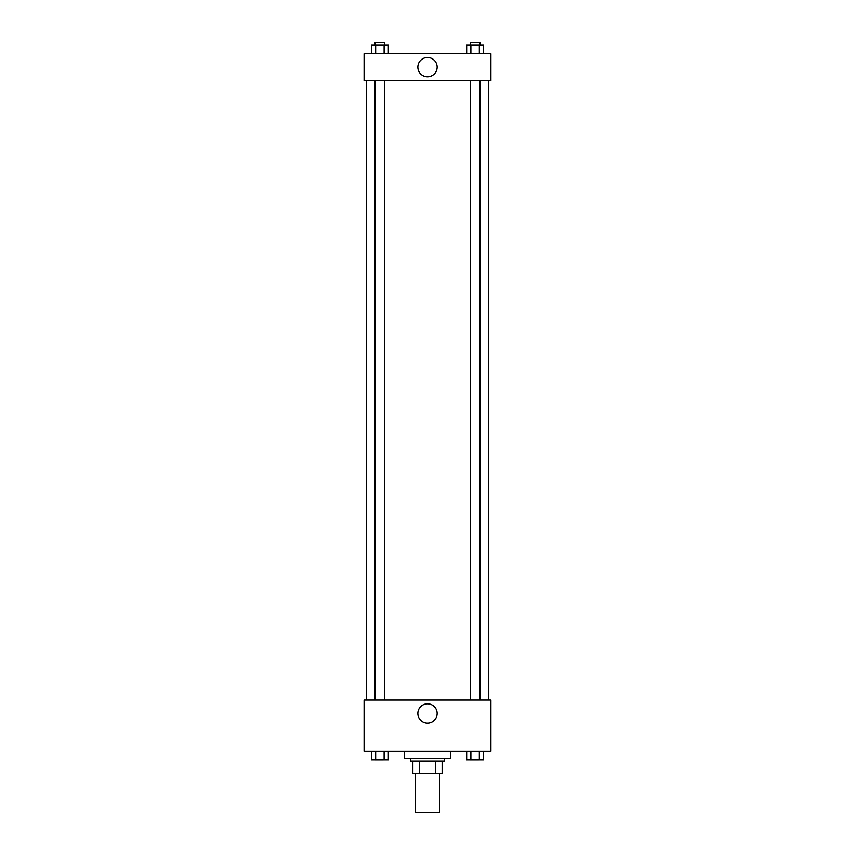 <?xml version="1.0" encoding="UTF-8"?>
<svg xmlns="http://www.w3.org/2000/svg" width="855" height="855" viewBox="0 0 855 855"><rect width="100%" height="100%" fill="white"/><g stroke="black" fill="none" stroke-linecap="round" stroke-linejoin="round"><path stroke-width="1.28" d="M415.306 773.23L415.306 812.25L439.694 812.25L439.694 773.23M435.366 761.036L435.366 773.23L412.869 773.23L412.869 761.036M435.366 773.23L442.131 773.23L442.131 761.036L442.131 773.23M444.568 758.588L444.568 761.036L410.432 761.036L410.432 758.588M419.634 761.036L419.634 773.23M404.33 751.278L404.33 758.588L450.671 758.588L450.671 751.278M490.909 751.278L364.091 751.278L364.091 700.053L490.909 700.053L490.909 751.278M427.5 723.116A9.651 9.651 0 0 1 419.142 708.645A9.651 9.651 0 0 1 435.858 708.645A9.651 9.651 0 0 1 427.5 723.116M488.472 80.552L488.472 700.053M470.229 700.053L470.229 80.552M384.771 80.552L384.771 700.053M490.909 80.552L364.091 80.552L364.091 53.726L490.909 53.726L490.909 80.552M437.151 67.139A9.651 9.651 0 0 1 422.68 75.497A9.651 9.651 0 0 1 422.68 58.781A9.651 9.651 0 0 1 437.151 67.139M483.556 53.726L483.556 45.187L466.659 45.187L466.659 53.726M479.334 45.187L479.334 53.726M470.881 45.187L470.881 53.726M470.229 45.187L470.229 42.75L479.986 42.75L479.986 45.187M388.341 53.726L388.341 45.187L371.444 45.187L371.444 53.726M384.119 45.187L384.119 53.726M375.666 45.187L375.666 53.726M375.014 45.187L375.014 42.75L384.771 42.75L384.771 45.187M483.556 751.278L483.556 759.817L466.659 759.817L466.659 751.278M479.334 751.278L479.334 759.817M470.881 751.278L470.881 759.817M479.986 759.817L470.229 759.828M388.341 751.278L388.341 759.817L371.444 759.817L371.444 751.278M384.119 751.278L384.119 759.817M375.666 751.278L375.666 759.817M384.771 759.817L375.014 759.828M366.528 80.552L366.528 700.053M479.986 700.053L479.986 80.552M375.014 80.552L375.014 700.053"/></g></svg>

